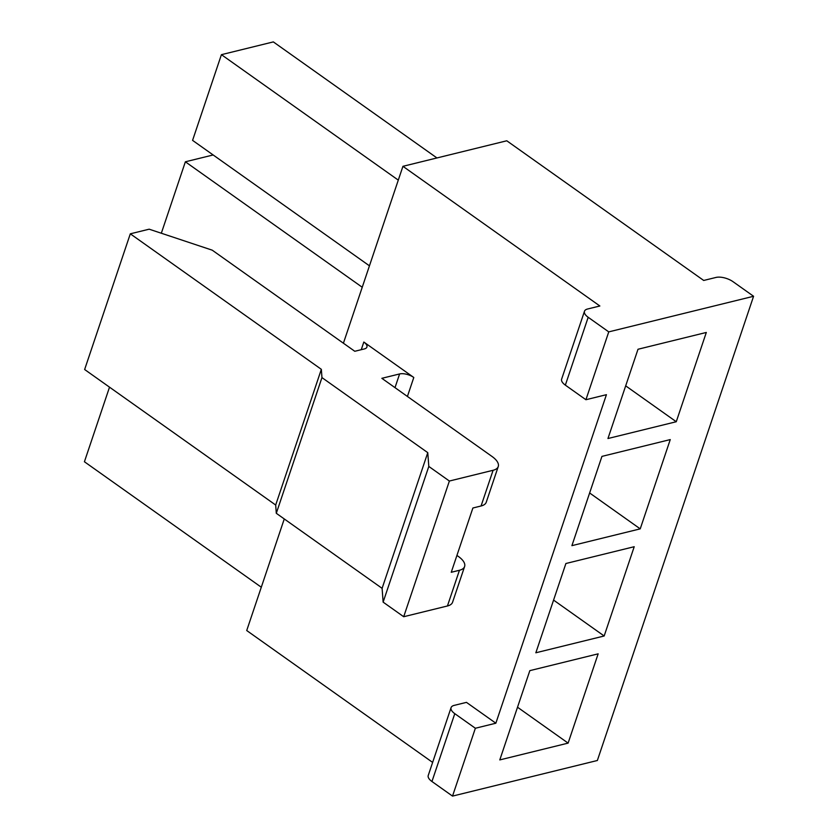 <?xml version="1.0" encoding="UTF-8"?>
<svg xmlns="http://www.w3.org/2000/svg" width="838" height="838" viewBox="0 0 838 838"><rect width="100%" height="100%" fill="white"/><g stroke="black" fill="none" stroke-linecap="round" stroke-linejoin="round"><path stroke-width="1.26" d="M753.582 296.275L597.358 760.495L452.53 796.1L475.366 728.253L495.855 723.215L606.419 394.688L585.919 399.726L608.755 331.879L588.182 317.288A12.57 5.489 18.6 0 1 584.474 311.265A12.57 5.489 18.6 0 1 587.564 309.013L599.861 305.996L402.942 166.312L506.781 140.784L703.7 280.458L715.998 277.441A12.57 5.489 18.6 0 1 733.009 281.673L753.582 296.275L608.755 331.879M499.794 759.909L568.112 743.117L598.154 653.839L529.836 670.641L499.794 759.909M535.849 652.781L604.167 635.99L634.209 546.711L565.891 563.513L535.849 652.781M571.904 545.653L640.222 528.862L670.264 439.583L601.946 456.385L571.904 545.653M676.266 421.734L706.308 332.456L638.001 349.257L607.959 438.525L676.266 421.734L625.682 385.847M432.638 762.412L246.718 630.532L284.271 518.952M343.402 343.213L402.942 166.312M495.855 723.215L466.462 702.37L454.165 705.387A12.57 5.489 18.6 0 0 451.074 707.639A12.57 5.489 18.6 0 0 454.783 713.662L475.366 728.253M363.828 342.04L413.794 377.477A10.475 4.578 -161.4 0 0 399.611 373.947L381.845 378.315L492.063 456.501A20.95 9.155 18.6 0 1 498.254 466.536A20.95 9.155 18.6 0 1 493.1 470.275L449.378 481.033L428.805 466.431L427.768 452.656L321.96 377.603L321.342 369.328L130.309 233.823L149.154 229.183L212.234 250.174L354.778 351.279L364.341 348.933A10.475 4.578 -161.4 0 0 366.918 347.058A10.475 4.578 -161.4 0 0 363.828 342.04L361.251 349.697M452.53 796.1L431.958 781.508A12.57 5.489 -161.4 0 1 428.239 775.485L451.074 707.639M585.919 399.726L565.346 385.134A12.57 5.489 -161.4 0 1 561.638 379.111L584.474 311.265M604.167 635.99L553.583 600.102M369.453 265.835L192.572 140.365L221.421 54.669L273.335 41.9L436.944 157.953M398.291 180.128L221.421 54.669M640.222 528.862L589.627 492.974M161.325 233.236L185.366 161.797L213.145 154.967M362.236 287.256L185.366 161.797M568.112 743.117L517.528 707.23M261.288 587.218L84.418 461.748L109.516 387.166M464.608 566.519L452.583 602.229A20.95 9.155 -161.4 0 1 447.429 605.979L459.444 570.269A20.95 9.155 18.6 0 0 464.608 566.519A20.95 9.155 18.6 0 0 458.417 556.484L456.92 555.426M459.444 570.269L451.253 572.281L472.883 508.006L481.075 505.984L493.1 470.275M498.254 466.536L486.239 502.245A20.95 9.155 -161.4 0 1 481.075 505.984M449.378 481.033L403.707 616.726L383.134 602.134L382.107 588.349L276.299 513.296L321.96 377.603M276.299 513.296L275.681 505.031L321.342 369.328M382.107 588.349L427.768 452.656M383.134 602.134L428.805 466.431M447.429 605.979L403.707 616.726M275.681 505.031L84.638 369.516L130.309 233.823M407.404 396.447L413.794 377.477M565.346 385.134L588.182 317.288M431.958 781.508L454.783 713.662M395.002 387.648L399.611 373.947"/></g></svg>
